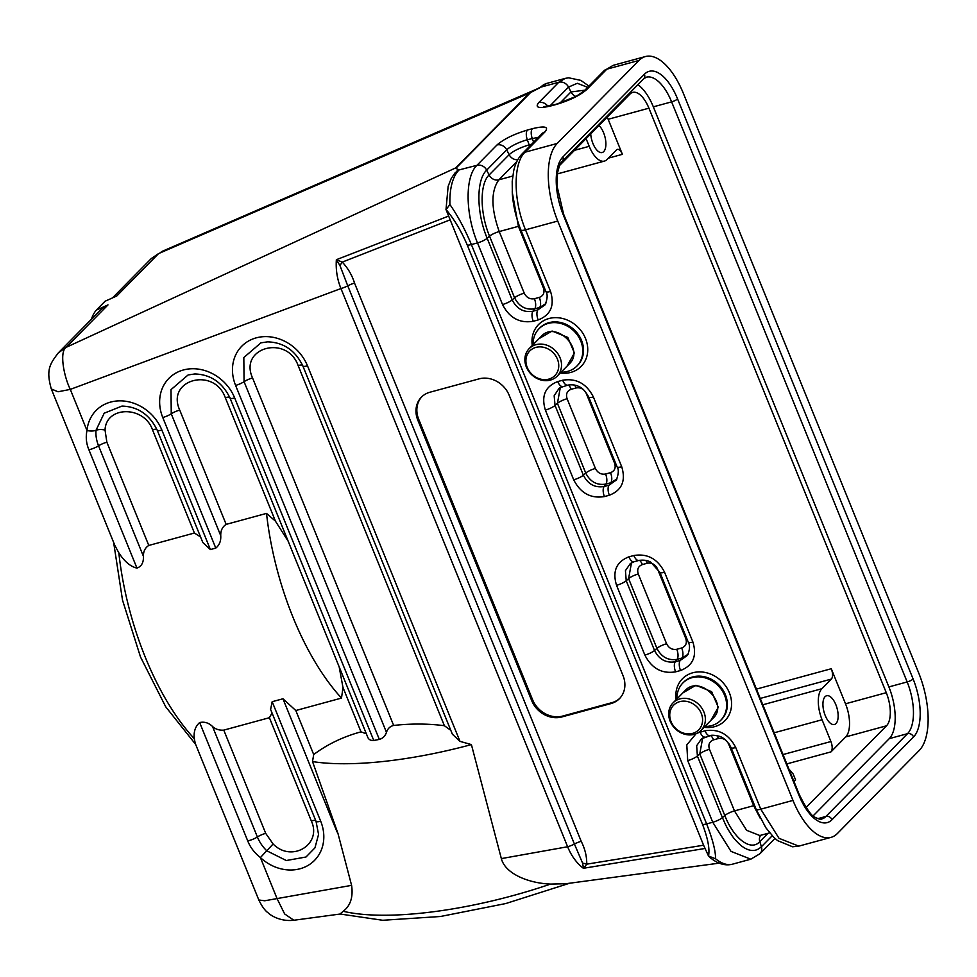 <?xml version="1.0" encoding="UTF-8"?>
<svg xmlns="http://www.w3.org/2000/svg" width="977" height="977" viewBox="0 0 977 977"><rect width="100%" height="100%" fill="white"/><g stroke="black" fill="none" stroke-linecap="round" stroke-linejoin="round"><path stroke-width="1.47" d="M456.393 171.476A8.182 7.047 44.6 0 1 458.787 170.242A61.356 27.93 74.8 0 0 449.908 204.523L446 209.676L448.138 186.363L451.252 178.412L455.135 172.758L459.117 169.913L455.807 168.349L530.499 92.632L158.579 253.58L116.764 296.007L105.113 301.209L96.344 310.1A32.717 28.162 44.6 0 0 91.447 319.259M607.242 117.13A26.184 11.919 -105.2 0 1 608.158 119.279L622.398 154.329A8.182 3.725 -105.2 0 0 617.33 149.408A8.182 3.725 -105.2 0 0 616.475 149.921L606.973 159.556A24.547 11.174 -105.2 0 1 604.433 161.095A24.547 11.174 -105.2 0 1 589.216 146.318L586.078 138.6M158.579 253.58L151.252 258.575L158.579 253.58M835.86 704.722A14.887 6.778 -105.2 0 1 834.395 724.507A14.887 6.778 -105.2 0 1 824.002 711.903A14.887 6.778 -105.2 0 1 826.566 695.771A14.887 6.778 -105.2 0 1 835.86 704.722M830.914 741.531A8.182 3.725 -105.2 0 1 830.987 751.875L845.74 736.902A26.184 11.919 74.8 0 0 845.508 703.794L831.268 668.732A8.182 3.725 -105.2 0 1 831.354 679.076L821.852 688.724A24.547 11.174 74.8 0 0 822.072 719.756L830.914 741.531L783.029 754.562M793.996 781.576L795.596 779.964L793.202 774.053L788.94 769.094M806.025 807.466L886.505 725.801A26.184 11.919 74.8 0 0 886.273 692.693L648.923 108.178A26.184 11.919 74.8 0 0 632.693 92.412A26.184 11.919 74.8 0 0 629.982 94.061L559.65 165.418M531.683 144.181L529.155 144.865C520.228 147.564 513.548 150.837 509.139 154.684L489.111 174.993C479.634 183.761 479.841 213.096 489.55 236.178L514.574 297.802C519.08 306.558 525.809 310.234 534.737 308.793L532.941 311.223C523.733 312.725 516.821 308.952 512.192 299.915L487.169 238.29C476.349 212.583 476.117 179.902 486.68 170.132L506.709 149.811C511.24 145.842 518.103 142.483 527.299 139.711L538.535 137.232M543.42 287.934C544.861 292.624 543.493 295.775 539.316 297.399L534.419 298.73A8.182 3.725 -105.2 0 1 534.737 308.793L539.658 307.45L545.838 303.627M545.435 304.311L545.154 304.751C547.523 298.657 547.767 294.248 545.887 291.561L520.863 229.937C516.161 218.25 513.328 206.306 512.339 194.13L512.217 181.429L513.658 170.987C515.16 163.965 517.981 158.262 522.133 153.865L542.308 133.397M545.129 304.775L537.863 309.892L532.941 311.223A8.182 3.725 74.9 0 0 533.247 321.286L538.18 319.943C550.698 315.034 554.826 305.545 550.552 291.464L525.516 229.827L557.733 221.058L792.982 800.407A61.356 27.93 74.8 0 0 831.024 837.362A61.356 27.93 74.8 0 0 837.387 833.515L919.235 750.458A61.356 27.93 74.8 0 0 918.673 672.872L683.424 93.523A61.356 27.93 74.8 0 0 645.394 56.556A61.356 27.93 74.8 0 0 639.031 60.415L557.183 143.46A61.356 27.93 74.8 0 0 557.733 221.058M288.117 541.124L275.441 521.156L225.308 397.676C214.183 366.424 165.785 379.601 179.731 410.084L226.151 524.38C222.377 526.847 220.582 530.621 220.753 535.714C221.058 541.014 219.398 545.142 215.783 548.097L210.385 549.562L161.864 430.063A41.852 36.027 -135.4 0 0 119.866 400.851A41.852 36.027 -135.4 0 0 86.99 430.503A8.182 3.407 5.5 0 0 96.015 430.283L104.185 413.21L121.978 406.078C137.904 406.579 149.64 414.614 157.199 430.173L202.618 542.015M96.344 310.1L107.995 304.897A32.717 28.162 44.6 0 0 100.472 310.1L58.461 352.721C50.328 363.468 45.638 369.245 51.317 388.98L58.058 391.765L70.295 389.396L86.99 430.503C85.61 437.037 86.245 443.46 88.895 449.75A8.182 1.869 -22.1 0 0 98.555 445.817C96.454 440.554 95.599 435.376 96.015 430.283A8.182 3.407 5.5 0 1 105.04 430.063L106.859 442.215L148.785 545.447L194.411 533.027L152.497 429.795C144.095 405.504 105.895 405.724 105.04 430.063M200.554 536.947L194.411 533.027M210.385 549.562L202.801 542.491M58.473 352.734L66.192 347.323C59.084 351.867 64.067 376.902 70.295 389.396L340.961 288.545A8.182 1.869 -22.1 0 0 347.751 285.834L339.898 265.426L336.357 259.711L448.626 216.064M107.995 304.897L66.192 347.323L455.673 167.922L528.777 93.755M337.981 833.54L351.598 885.357L264.743 900.77L258.82 899.988C262.044 906.583 265.207 910.918 268.309 912.97C271.227 915.913 281.205 921.775 293.857 920.249L284.637 913.935L277.089 898.669L260.395 857.562L266.758 850.772C262.691 846.839 259.564 842.247 257.378 836.971L212.534 726.522C215.563 729.245 219.312 730.454 223.782 730.124L265.695 833.357A8.182 1.869 -22.1 0 0 257.378 836.971A8.182 1.869 -22.1 0 1 247.731 840.904C250.234 847.315 254.46 852.872 260.395 857.562A41.852 36.027 -135.4 0 0 308.414 865.207A41.852 36.027 -135.4 0 0 320.688 821.217L272.168 701.706L282.964 698.775L335.978 829.339A35.575 30.617 -135.4 0 0 337.981 833.54L312.53 761.572L313.69 754.537L295.811 710.523L282.964 698.775M293.955 920.236L340.057 914.045M252.554 377.965L393.658 725.447C411.146 723.517 428.048 723.603 444.376 725.703L298.132 365.557C287.006 334.305 238.608 347.482 252.554 377.965A8.182 1.869 -22.1 0 0 244.067 381.689L243.823 357.533L260.92 342.842L267.613 341.852C283.538 342.353 295.286 350.377 302.846 365.935A8.182 1.869 157.9 0 0 307.499 365.825A41.852 36.027 -135.4 0 0 256.206 337.859A41.852 36.027 -135.4 0 0 235.591 385.402A8.182 1.869 -22.1 0 0 244.067 381.689L386.465 732.347C385.207 736.035 382.825 738.392 379.332 739.406L373.764 740.493C370.271 740.725 368.134 739.247 367.328 736.035M393.646 725.447C390.067 726.314 387.674 728.61 386.465 732.335M450.812 730.344L444.376 725.716M336.503 260.004A8.182 3.908 135.7 0 0 336.638 259.833L336.357 259.711C335.697 269.847 337.236 279.459 340.961 288.545L567.625 846.754C571.374 855.925 576.674 863.143 583.525 868.419L582.622 863.192L574.415 844.043A8.182 1.869 157.9 0 1 567.625 846.754L501.348 858.6L471.402 744.596L459.972 741.36L452.375 734.203M313.69 754.537C327.6 744.181 343.367 736.621 361.002 731.846L343 687.49L341.498 698.079L295.811 710.523M226.151 524.38L266.513 513.401L275.453 521.144M179.731 410.084A8.182 1.869 -22.1 0 0 171.256 413.796L170.999 389.652L188.097 374.96L194.802 373.959C210.727 374.46 222.463 382.495 230.022 398.054A8.182 1.869 157.9 0 0 234.675 397.944A41.852 36.027 -135.4 0 0 183.395 369.978A41.852 36.027 -135.4 0 0 162.768 417.521A8.182 1.869 -22.1 0 0 171.256 413.796L220.753 535.714M334.146 654.492L367.56 736.756M334.171 654.492L230.022 398.054M342.976 687.49L339.166 666.864M341.498 698.079A184.067 83.778 -105.2 0 1 266.513 513.401M366.351 733.8L361.002 731.834M471.402 744.596A184.067 53.21 165.3 0 1 312.53 761.572M270.605 709.461L272.168 701.706M148.785 545.447C145.121 547.767 143.326 551.382 143.411 556.292C143.704 562.508 141.555 566.44 136.951 568.101C130.491 566.636 124.445 561.543 118.828 552.823A184.067 83.778 74.8 0 0 194.301 738.697C193.507 731.834 195.29 726.448 199.662 722.54C204.474 721.514 208.76 722.833 212.534 726.509M265.695 833.357L273.108 843.981C291.598 863.057 322.361 844.507 311.321 820.936L269.408 717.704L223.782 730.124M269.408 717.704L272.046 712.99M194.301 738.697L195.266 743.473L258.82 899.988M51.317 388.98L114.871 545.484L118.828 552.811M569.628 883.232L505.781 903.542L440.444 916.499L382.728 920.273L340.033 914.008L343.208 911.272A184.067 53.21 -14.7 0 0 550.527 884.087C528.117 883.196 505.158 873.609 501.348 858.6M351.598 885.357C353.271 897.094 350.474 905.74 343.208 911.26M565.268 883.77L550.527 884.087M538.242 88.431L540.635 87.197A8.182 7.047 -135.4 0 0 538.254 88.419M559.955 103.11L570.959 91.948L584.905 90.177M587.702 87.344L577.297 83.301L568.529 87.087L570.959 91.948A8.182 7.047 -135.4 0 0 575.917 96.467M767.983 833.332L759.801 841.624C751.093 851.663 734.008 839.133 724.8 815.526L699.776 753.902L702.658 738.062M831.024 837.362L798.807 846.131L792.591 846.778L777.619 840.647L773.686 837.216L765.834 827.714L756.113 809.286L731.089 747.661C728.244 742.325 725.166 738.905 721.844 737.427C721.075 736.194 711.61 734.386 710.071 735.718L701.523 738.771L696.662 745.732L697.395 756.015L722.418 817.639C726.155 825.931 725.777 825.931 731.443 834.761C734.13 839.267 740.371 845.264 742.019 846.29C749.518 851.749 755.978 851.895 761.413 846.717L772.233 835.726M527.214 367.376A17.586 15.143 44.6 0 1 544.299 347.47A17.586 15.143 44.6 0 1 555.461 374.948A17.586 15.143 44.6 0 1 527.214 367.376M526.334 366.961A19.638 16.902 44.6 0 1 529.216 348.594A19.638 16.902 44.6 0 1 555.058 350.34A19.638 16.902 44.6 0 1 557.183 376.157A19.638 16.902 44.6 0 1 526.334 366.961M561.116 372.164A26.587 22.886 -135.4 0 0 576.894 366.057A26.587 22.886 -135.4 0 0 574.024 331.093A26.587 22.886 -135.4 0 0 539.023 328.736A26.587 22.886 -135.4 0 0 533.149 344.6M671.052 721.624A17.586 15.143 -135.4 0 0 699.3 729.196A17.586 15.143 -135.4 0 0 688.138 701.718A17.586 15.143 -135.4 0 0 671.052 721.624M670.173 721.221A19.638 16.902 -135.4 0 0 701.034 730.405A19.638 16.902 -135.4 0 0 698.909 704.588A19.638 16.902 -135.4 0 0 673.055 702.842A19.638 16.902 -135.4 0 0 670.173 721.221M676.988 698.86A26.587 22.886 44.6 0 1 682.874 682.984A26.587 22.886 44.6 0 1 717.875 685.353A26.587 22.886 44.6 0 1 720.745 720.305A26.587 22.886 44.6 0 1 704.954 726.424M562.667 380.224L557.733 381.567C545.203 386.477 541.087 395.978 545.374 410.059L573.694 479.805C580.558 493.19 590.804 498.771 604.433 496.572L609.355 495.229C621.885 490.32 626.001 480.818 621.714 466.737L593.393 396.992C586.53 383.607 576.283 378.026 562.667 380.224A8.182 3.725 74.8 0 0 567.686 385.158C572.241 384.388 576.198 384.975 579.569 386.904C582.5 388.028 585.553 391.423 588.74 397.102L617.061 466.847C618.942 469.4 618.685 473.808 616.316 480.061L609.037 485.166L610.833 482.736L617 478.913M560.322 387.49L557.427 403.33L585.748 473.076C590.255 481.856 596.971 485.52 605.911 484.079L610.833 482.736A8.182 3.725 -105.3 0 0 610.503 472.673L605.593 474.016C601.087 474.749 597.692 472.892 595.408 468.447L567.1 398.726C565.671 394.061 567.039 390.91 571.203 389.286L576.112 387.954C580.631 387.21 584.026 389.078 586.298 393.536L614.606 463.245C616.035 467.898 614.667 471.048 610.503 472.673M609.355 495.229A8.182 3.725 -105.2 0 1 609.037 485.166L604.116 486.509C594.92 487.999 587.995 484.226 583.367 475.188L555.046 405.443L554.167 395.758L559.137 388.248M567.722 385.158L559.882 387.747M633.988 561.775L630.348 563.497L625.439 570.666L626.22 580.729L628.602 578.616L631.484 562.776M688.174 654.199L682.007 658.009L680.212 660.452L687.478 655.359M616.548 585.333L644.869 655.091C651.732 668.463 661.966 674.057 675.596 671.846L680.529 670.515C693.047 665.606 697.175 656.104 692.901 642.036L664.568 572.266C657.704 558.893 647.47 553.3 633.841 555.51L628.907 556.841C616.377 561.763 612.261 571.252 616.548 585.333A8.182 1.869 158 0 0 626.22 580.729L654.541 650.474C659.096 659.475 666.009 663.249 675.29 661.783L677.085 659.353C668.158 660.757 661.441 657.094 656.923 648.362A8.182 1.869 157.9 0 1 666.595 643.745L638.274 574.012C636.845 569.347 638.213 566.196 642.377 564.572L647.275 563.228C651.793 562.496 655.188 564.352 657.46 568.797L685.769 638.494C687.21 643.171 685.842 646.334 681.677 647.959A8.182 3.725 -105.2 0 1 682.007 658.009L677.085 659.353A8.182 3.725 74.9 0 0 676.78 649.29L681.69 647.959M750.715 859.223L732.628 864.144A61.356 27.93 -105.2 0 1 715.579 858.783C715.64 851.004 712.66 839.377 706.627 823.916L471.39 244.568L477.497 242.894L502.52 304.519C509.383 317.904 519.617 323.485 533.247 321.286M530.462 92.595L540.305 87.527M703.587 845.215L708.52 856.035C709.9 849.05 707.898 838.51 702.524 824.393L467.275 245.044C461.107 230.731 454.012 218.885 445.988 209.493L703.587 845.215L586.75 864.156A8.182 3.676 13 0 0 582.622 863.192M561.763 716.971A24.547 21.128 44.6 0 1 531.683 700.57L417.802 420.122A24.547 21.128 44.6 0 1 421.405 397.163A24.547 21.128 44.6 0 1 429.892 392.241L479.096 378.856A24.547 21.128 44.6 0 1 509.176 395.258L623.057 675.705A24.547 21.128 44.6 0 1 619.442 698.665A24.547 21.128 44.6 0 1 610.955 703.587L561.763 716.971L562.63 716.08L611.834 702.695A24.547 21.128 -135.4 0 0 619.882 698.213M336.638 259.833L342.28 262.105C347.983 268.211 352.074 275.221 354.541 283.11L581.205 841.319C585.003 848.854 586.859 856.475 586.75 864.156L583.684 868.235A8.182 6.46 -169.4 0 0 583.464 868.199M339.898 265.426A8.182 0.647 126.9 0 0 342.28 262.105L449.725 220.008M705.394 848.415L583.684 868.235M715.579 858.783L708.52 856.035M449.908 204.523C457.627 215.563 464.796 228.911 471.39 244.568A8.182 1.869 157.9 0 1 467.275 245.044M637.908 84.694A40.9 18.612 -105.2 0 1 653.332 106.835L888.887 686.916A40.9 18.612 -105.2 0 1 889.253 738.649L813.23 815.783M590.719 133.898A14.887 6.778 74.8 0 0 602.137 152.534A14.887 6.778 74.8 0 0 603.603 132.762A14.887 6.778 74.8 0 0 598.986 125.508M421.856 396.723A24.547 21.128 -135.4 0 0 418.681 419.231L532.563 699.679A24.547 21.128 -135.4 0 0 562.63 716.08M589.216 146.318L574.537 150.311M786.827 763.904L830.987 751.875M845.74 736.902L886.505 725.801M822.072 719.756L774.187 732.787M729.685 744.901L729.05 745.085M762.817 704.783L821.852 688.724M831.354 679.076L760.24 698.433M831.268 668.732L756.454 689.103M886.273 692.693L845.508 703.794M608.158 119.279L648.923 108.178M557.183 143.46L524.967 152.229L544.995 131.907C549.135 126.741 544.946 125.667 532.416 128.683L527.482 130.026C513.878 134.13 503.705 139.113 496.975 144.975L476.947 165.308C464.942 176.507 465.211 213.584 477.497 242.894A8.182 1.869 -22.1 0 0 487.169 238.29L489.55 236.178A8.182 1.869 -22.1 0 1 499.223 231.561L518.408 226.334L543.432 287.959A8.182 1.869 157.9 0 1 544.336 287.739M534.443 298.73C529.913 299.475 526.505 297.619 524.234 293.161A8.182 1.856 -22.3 0 0 514.574 297.802L512.192 299.915A8.182 1.869 -22.1 0 1 502.52 304.519M539.316 297.399A8.182 3.725 -105.5 0 1 539.658 307.45L537.863 309.892A8.182 3.725 -105.2 0 0 538.18 319.943M533.613 142.227L532.221 138.38A8.182 3.737 74.8 0 1 532.416 128.683M529.595 146.294A8.182 3.7 74.7 0 0 529.155 144.865L527.299 139.711A8.182 3.725 74.8 0 1 527.482 130.026M517.81 159.715A8.182 7.047 44.6 0 1 509.139 154.684L506.709 149.811A8.182 7.034 44.7 0 0 496.975 144.975M512.742 176.043L498.856 179.829A8.182 7.047 44.6 0 1 489.111 174.993L486.68 170.132A8.182 7.047 44.6 0 0 476.947 165.308L459.117 169.913M524.234 293.161L499.223 231.561C490.991 208.272 490.857 191.028 498.856 179.829L516.845 161.571M512.192 191.919L518.408 226.334A8.182 1.869 157.9 0 1 519.385 226.09M161.864 430.063A8.182 1.869 157.9 0 1 157.212 430.185M106.859 442.215A8.182 1.869 -22.1 0 0 98.555 445.817L143.411 556.292M152.497 429.795A8.182 1.869 157.9 0 1 156.882 429.404M235.591 385.402L379.32 739.381M298.132 365.557A8.182 1.869 157.9 0 1 302.626 365.251M459.984 741.36L307.499 365.825M162.768 417.521L215.783 548.097M225.308 397.676A8.182 1.869 157.9 0 1 229.961 397.566M373.776 740.493L234.675 397.944M320.688 821.217A8.182 1.869 157.9 0 1 316.035 821.327L318.563 834.431L314.948 847.853L305.984 857.012L286.298 860.529L266.758 850.772L273.108 843.981M199.662 722.54L247.731 840.904M311.321 820.936A8.182 1.869 157.9 0 1 315.73 820.57M88.895 449.75L136.951 568.101M581.205 841.319A8.182 1.869 157.9 0 0 574.415 844.043L347.751 285.834A8.182 1.869 157.9 0 1 354.541 283.11M550.051 105.834L568.529 87.087A8.182 7.047 -135.4 0 0 558.795 82.251L540.635 87.197A61.356 27.93 -105.2 0 1 547.096 83.314M603.981 70.82L583.965 91.142A8.182 7.047 44.6 0 1 586.786 89.493L606.815 69.184L613.177 65.337L603.981 70.82A8.182 7.047 44.6 0 1 606.815 69.184L639.031 60.415M583.965 91.13L576.051 96.393L557.134 103.941A8.182 3.713 74.7 0 0 556.292 104.454C569.896 100.35 580.069 95.367 586.786 89.493M557.134 103.941L552.2 105.284A8.182 3.725 74.8 0 0 551.358 105.797L556.292 104.454M547.853 106.298A8.182 7.047 -135.5 0 0 538.767 102.573C534.614 107.739 538.815 108.813 551.358 105.797M588.948 86.086L580.79 80.37L568.602 77.794L565.158 78.404L558.795 82.251L538.767 102.573M713.564 739.845C709.387 741.47 708.02 744.621 709.461 749.31L734.472 810.91L746.636 830.316L759.813 835.518L769.705 832.856M760.167 818.14L753.658 805.683L728.634 744.059A8.182 1.869 -22.1 0 1 729.074 743.949M696.088 733.703L686.794 744.914L687.71 760.607L712.746 822.243A8.182 1.869 -22.1 0 0 722.418 817.639L724.8 815.526A8.182 1.869 157.9 0 1 734.472 810.91L753.658 805.683A8.182 1.869 -22.1 0 1 754.562 805.463M728.647 744.083C726.375 739.626 722.968 737.769 718.437 738.514L713.54 739.845A8.182 3.725 -105.2 0 0 710.658 735.571M760.643 835.323A8.182 7.047 44.6 0 0 759.801 841.624L761.413 846.717A8.182 7.047 -135.4 0 1 760.033 853.666M709.461 749.31A8.182 1.881 158.1 0 0 699.776 753.902L697.395 756.015A8.182 1.869 -22 0 1 687.71 760.607M716.849 735.596A8.182 3.713 -105 0 1 718.437 738.514M557.183 376.157L569.212 363.945C585.37 349.29 555.693 320.016 541.27 336.381L529.216 348.594M539.035 338.628L552.078 331.032L567.771 337.407L574.403 352.99L567.039 366.155M576.894 366.057L577.627 365.313A26.587 22.886 -135.4 0 0 581.535 340.436A26.587 22.886 -135.4 0 0 539.756 327.991L539.023 328.736M673.055 702.842L685.097 690.629C699.556 674.252 729.233 703.538 713.051 718.205M710.841 720.452L718.266 707.299L711.647 691.667L695.929 685.268L682.874 692.888M720.745 720.305L721.478 719.573A26.587 22.886 -135.4 0 0 725.374 694.684A26.587 22.886 -135.4 0 0 683.595 682.239L682.874 682.984M545.374 410.059A8.182 1.869 -22 0 0 555.046 405.443L557.427 403.33A8.182 1.869 -22.1 0 1 567.1 398.726M573.694 479.805A8.182 1.869 -22.1 0 0 583.367 475.188L585.748 473.076A8.182 1.856 -22.2 0 1 595.408 468.447M604.421 496.572A8.182 3.725 74.8 0 1 604.116 486.509L605.911 484.079A8.182 3.725 -105.2 0 0 605.593 474.016M571.203 389.286A8.182 3.725 74.7 0 0 568.309 385.011M574.525 385.048A8.182 3.725 -105.2 0 1 576.112 387.954M614.606 463.245A8.182 1.869 157.9 0 1 615.51 463.013M621.714 466.737A8.182 1.869 158 0 1 617.073 466.872M593.393 396.992A8.182 1.869 157.9 0 1 588.752 397.126M557.733 381.567A8.182 3.725 74.8 0 0 562.764 386.501M666.583 643.733C668.866 648.178 672.261 650.035 676.78 649.29M675.596 671.846A8.182 3.725 -105.2 0 1 675.29 661.783L680.212 660.452A8.182 3.725 -105.2 0 0 680.529 670.515M644.869 655.091A8.182 1.869 -22.1 0 0 654.541 650.474L656.923 648.362L628.602 578.616A8.182 1.869 158 0 1 638.274 574.012M686.672 638.274A8.182 1.881 -21.9 0 0 685.769 638.494M645.687 560.322A8.182 3.725 -105.1 0 1 647.275 563.228M639.483 560.297A8.182 3.725 -105.2 0 1 642.365 564.572M692.901 642.036A8.182 1.869 158 0 1 688.248 642.145C690.141 645.296 689.896 649.705 687.478 655.347L687.478 655.347M664.568 572.266A8.182 1.869 157.9 0 1 659.927 572.4L650.78 562.202C647.592 560.334 643.635 559.748 638.897 560.432L633.975 561.775A8.182 3.725 74.8 0 1 628.907 556.841M633.841 555.51A8.182 3.725 74.8 0 0 638.86 560.444M775.017 838.461L759.972 853.715L750.788 859.198L731.016 851.394L712.746 822.243L706.627 823.916A8.182 1.869 157.9 0 1 702.524 824.393M522.133 153.865A8.182 7.047 -135.4 0 1 524.967 152.229C512.974 163.44 513.23 200.517 525.516 229.827A8.182 1.869 157.9 0 1 520.875 229.961M676.133 699.727A29.86 25.707 44.6 0 1 696.1 672.115A29.86 25.707 44.6 0 1 729.355 692.73A29.86 25.707 44.6 0 1 704.099 727.291M532.282 345.479A29.86 25.707 44.6 0 1 552.249 317.867A29.86 25.707 44.6 0 1 585.516 338.482A29.86 25.707 44.6 0 1 560.248 373.043M792.982 800.407L760.765 809.176L735.742 747.552C728.879 734.179 718.645 728.586 705.015 730.784L697.59 732.994M798.795 846.131L779.023 838.315L760.765 809.176A8.182 1.869 157.9 0 1 756.125 809.31M731.101 747.686A8.182 1.869 -22.1 0 0 735.742 747.552M705.015 730.784A8.182 3.725 74.9 0 0 710.035 735.73M700.082 732.127A8.182 3.725 74.8 0 0 705.113 737.061M550.552 291.464A8.182 1.869 158 0 1 545.899 291.586M544.995 131.907A8.182 7.047 -135.4 0 0 542.162 133.556M913.544 736.963L831.989 819.715A45.809 20.847 -105.2 0 1 798.832 794.985L563.289 214.903A45.809 20.847 -105.2 0 1 562.874 156.967L644.429 74.215A45.809 20.847 -105.2 0 1 677.574 98.933L913.129 679.015A45.809 20.847 -105.2 0 1 913.544 736.963A4.909 4.226 -135.4 0 0 907.523 733.678A40.9 18.612 74.8 0 0 907.157 681.946L888.887 686.916M889.253 738.649L907.523 733.678L825.968 816.43L817.859 818.641M913.129 679.015A4.909 1.124 157.9 0 1 907.157 681.946L671.614 101.864A40.9 18.612 74.8 0 0 646.249 77.22L643.709 78.807A4.909 4.226 -135.4 0 0 644.429 74.215M653.332 106.835L671.614 101.864A4.909 1.124 157.9 0 0 677.574 98.933M798.832 794.985A4.909 1.124 157.9 0 0 799.162 794.289C806.343 808.871 811.789 816.589 815.477 817.431C818.836 819.153 820.924 819.679 821.73 818.995A40.9 18.612 74.8 0 0 825.968 816.43A4.909 4.226 -135.4 0 1 831.989 819.715M622.398 154.329L608.366 158.152M531.683 700.57L532.563 699.679M417.802 420.122L418.681 419.231M610.955 703.587L611.834 702.695M643.709 78.807L562.154 161.559A4.909 4.226 -135.4 0 0 562.874 156.967M562.154 161.559C560.749 161.999 559.186 165.895 557.476 173.259L557.061 186.155L563.619 214.207A4.909 1.124 157.9 0 1 563.289 214.903M604.433 161.095L557.391 173.906M112.477 297.912L151.252 258.575M452.473 734.448L302.846 365.935M316.035 821.327L270.421 708.997M538.144 88.492L546.986 83.35L565.146 78.404M645.394 56.556L613.177 65.337M552.2 105.284L543.591 106.701L544.861 107.201M701.034 730.405L713.063 718.193M688.235 642.133L659.915 572.375M538.84 88.162L161.29 251.724M719.145 863.155L565.28 883.806M732.628 864.144C725.068 866.135 717.326 863.741 709.412 856.988M799.162 794.289L563.619 214.207M113.637 542.443L122.528 600.196L140.517 656.996L165.711 706.786L195.632 744.376"/></g></svg>
